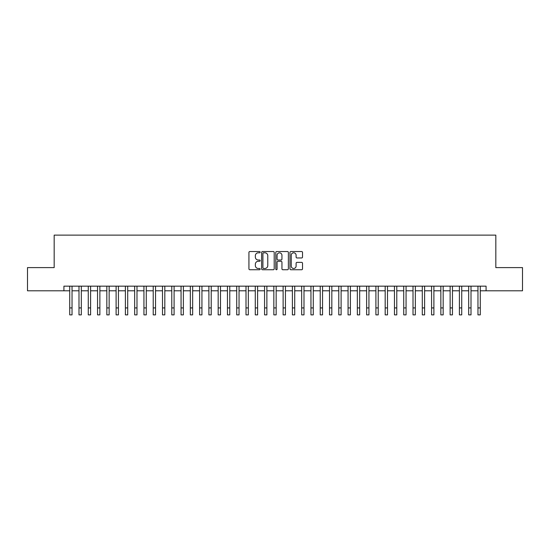 <?xml version="1.0" encoding="UTF-8"?>
<svg xmlns="http://www.w3.org/2000/svg" width="550" height="550" viewBox="0 0 550 550"><rect width="100%" height="100%" fill="white"/><g stroke="black" fill="none" stroke-linecap="round" stroke-linejoin="round"><path stroke-width="0.82" d="M260.157 252.175A0.639 0.639 0 0 0 259.518 251.536L249.844 251.536A0.908 0.908 0 0 0 248.93 252.443L248.93 268.84A0.908 0.908 0 0 0 249.844 269.748L259.518 269.748A0.639 0.639 0 0 0 260.157 269.115A0.639 0.639 0 0 0 259.518 268.476L258.266 268.476A2.915 2.915 0 0 1 255.351 265.561L255.351 264.192A2.915 2.915 0 0 1 258.266 261.278L259.518 261.278A0.639 0.639 0 0 0 260.157 260.645A0.639 0.639 0 0 0 259.518 260.006L258.266 260.006A2.915 2.915 0 0 1 255.351 257.091L255.351 255.722A2.915 2.915 0 0 1 258.266 252.808L259.518 252.808A0.639 0.639 0 0 0 260.157 252.175M301.613 257.957A0.908 0.908 0 0 0 302.528 257.043L302.528 252.443A0.908 0.908 0 0 0 301.613 251.536L290.868 251.536A0.908 0.908 0 0 0 289.96 252.443L289.96 268.84A0.908 0.908 0 0 0 290.868 269.748L301.613 269.748A0.908 0.908 0 0 0 302.528 268.84L302.528 263.285A0.908 0.908 0 0 0 301.613 262.371L297.014 262.371A0.908 0.908 0 0 0 296.106 263.285L296.106 266.035A2.434 2.434 0 0 1 293.673 268.476A2.434 2.434 0 0 1 291.232 266.035L291.232 255.248A2.434 2.434 0 0 1 293.673 252.808A2.434 2.434 0 0 1 296.106 255.248L296.106 257.043A0.908 0.908 0 0 0 297.014 257.957L301.613 257.957M63.917 290.799L27.5 290.799L27.5 267.603L54.175 267.603L54.175 235.125L495.825 235.125L495.825 267.603L522.5 267.603L522.5 290.799L486.083 290.799L486.083 286.158L63.917 286.158L63.917 290.799L69.719 290.799M274.202 252.443A0.908 0.908 0 0 0 273.295 251.536L262.543 251.536A0.908 0.908 0 0 0 261.635 252.443L261.635 268.84A0.908 0.908 0 0 0 262.543 269.748L273.295 269.748A0.908 0.908 0 0 0 274.202 268.84L274.202 252.443M276.705 251.536L287.457 251.536A0.908 0.908 0 0 1 288.365 252.443L288.365 268.84A0.908 0.908 0 0 1 287.457 269.748L282.858 269.748A0.908 0.908 0 0 1 281.944 268.84L281.944 262.192A0.908 0.908 0 0 0 281.036 261.278L277.984 261.278A0.908 0.908 0 0 0 277.069 262.192L277.069 269.115A0.639 0.639 0 0 1 276.437 269.748A0.639 0.639 0 0 1 275.798 269.115L275.798 252.443A0.908 0.908 0 0 1 276.705 251.536M72.036 290.799L78.994 290.799M81.317 290.799L88.275 290.799M90.592 290.799L97.549 290.799M99.873 290.799L106.831 290.799M109.147 290.799L116.105 290.799M118.429 290.799L125.386 290.799M127.703 290.799L134.667 290.799M136.984 290.799L143.942 290.799M146.266 290.799L153.223 290.799M155.54 290.799L162.498 290.799M164.821 290.799L171.779 290.799M174.096 290.799L181.06 290.799M183.377 290.799L190.334 290.799M192.651 290.799L199.616 290.799M201.933 290.799L208.89 290.799M211.214 290.799L218.171 290.799M220.488 290.799L227.446 290.799M229.769 290.799L236.727 290.799M239.044 290.799L246.008 290.799M248.325 290.799L255.282 290.799M257.606 290.799L264.564 290.799M266.881 290.799L273.838 290.799M276.162 290.799L283.119 290.799M285.436 290.799L292.394 290.799M294.718 290.799L301.675 290.799M303.992 290.799L310.956 290.799M313.273 290.799L320.231 290.799M322.554 290.799L329.512 290.799M331.829 290.799L338.786 290.799M341.11 290.799L348.067 290.799M350.384 290.799L357.349 290.799M359.666 290.799L366.623 290.799M368.94 290.799L375.904 290.799M378.221 290.799L385.179 290.799M387.502 290.799L394.46 290.799M396.777 290.799L403.734 290.799M406.058 290.799L413.016 290.799M415.332 290.799L422.297 290.799M424.614 290.799L431.571 290.799M433.895 290.799L440.853 290.799M443.169 290.799L450.127 290.799M452.451 290.799L459.408 290.799M461.725 290.799L468.683 290.799M471.006 290.799L477.964 290.799M480.281 290.799L486.083 290.799M263.546 252.808A0.639 0.639 0 0 0 262.907 253.447L262.907 267.836A0.639 0.639 0 0 0 263.546 268.476L264.866 268.476A2.915 2.915 0 0 0 267.781 265.561L267.781 255.722A2.915 2.915 0 0 0 264.866 252.808L263.546 252.808M281.944 255.289A2.434 2.434 0 0 0 279.51 252.856A2.434 2.434 0 0 0 277.069 255.289L277.069 259.091A0.908 0.908 0 0 0 277.984 260.006L281.036 260.006A0.908 0.908 0 0 0 281.944 259.091L281.944 255.289M69.719 307.918L72.036 307.918L72.036 314.875L69.719 314.875L69.719 286.158M72.036 307.918L72.036 286.158M78.994 314.875L81.317 314.875L78.994 314.875L78.994 286.158M81.317 314.875L81.317 286.158M88.275 314.875L90.592 314.875L88.275 314.875L88.275 286.158M90.592 314.875L90.592 286.158M97.549 314.875L99.873 314.875L97.549 314.875L97.549 286.158M99.873 314.875L99.873 286.158M106.831 314.875L109.147 314.875L106.831 314.875L106.831 286.158M109.147 314.875L109.147 286.158M116.105 314.875L118.429 314.875L116.105 314.875L116.105 286.158M118.429 314.875L118.429 286.158M125.386 314.875L127.703 314.875L125.386 314.875L125.386 286.158M127.703 314.875L127.703 286.158M134.667 314.875L136.984 314.875L134.667 314.875L134.667 286.158M136.984 314.875L136.984 286.158M143.942 314.875L146.266 314.875L143.942 314.875L143.942 286.158M146.266 314.875L146.266 286.158M153.223 314.875L155.54 314.875L153.223 314.875L153.223 286.158M155.54 314.875L155.54 286.158M162.498 314.875L164.821 314.875L162.498 314.875L162.498 286.158M164.821 314.875L164.821 286.158M171.779 314.875L174.096 314.875L171.779 314.875L171.779 286.158M174.096 314.875L174.096 286.158M181.06 314.875L183.377 314.875L181.06 314.875L181.06 286.158M183.377 314.875L183.377 286.158M190.334 314.875L192.651 314.875L190.334 314.875L190.334 286.158M192.651 314.875L192.651 286.158M199.616 314.875L201.933 314.875L199.616 314.875L199.616 286.158M201.933 314.875L201.933 286.158M208.89 314.875L211.214 314.875L208.89 314.875L208.89 286.158M211.214 314.875L211.214 286.158M218.171 314.875L220.488 314.875L218.171 314.875L218.171 286.158M220.488 314.875L220.488 286.158M227.446 314.875L229.769 314.875L227.446 314.875L227.446 286.158M229.769 314.875L229.769 286.158M236.727 314.875L239.044 314.875L236.727 314.875L236.727 286.158M239.044 314.875L239.044 286.158M246.008 314.875L248.325 314.875L246.008 314.875L246.008 286.158M248.325 314.875L248.325 286.158M255.282 314.875L257.606 314.875L255.282 314.875L255.282 286.158M257.606 314.875L257.606 286.158M264.564 314.875L266.881 314.875L264.564 314.875L264.564 286.158M266.881 314.875L266.881 286.158M273.838 314.875L276.162 314.875L273.838 314.875L273.838 286.158M276.162 314.875L276.162 286.158M283.119 314.875L285.436 314.875L283.119 314.875L283.119 286.158M285.436 314.875L285.436 286.158M292.394 314.875L294.718 314.875L292.394 314.875L292.394 286.158M294.718 314.875L294.718 286.158M301.675 314.875L303.992 314.875L301.675 314.875L301.675 286.158M303.992 314.875L303.992 286.158M310.956 314.875L313.273 314.875L310.956 314.875L310.956 286.158M313.273 314.875L313.273 286.158M320.231 314.875L322.554 314.875L320.231 314.875L320.231 286.158M322.554 314.875L322.554 286.158M329.512 314.875L331.829 314.875L329.512 314.875L329.512 286.158M331.829 314.875L331.829 286.158M338.786 314.875L341.11 314.875L338.786 314.875L338.786 286.158M341.11 314.875L341.11 286.158M348.067 314.875L350.384 314.875L348.067 314.875L348.067 286.158M350.384 314.875L350.384 286.158M357.349 314.875L359.666 314.875L357.349 314.875L357.349 286.158M359.666 314.875L359.666 286.158M366.623 314.875L368.94 314.875L366.623 314.875L366.623 286.158M368.94 314.875L368.94 286.158M375.904 314.875L378.221 314.875L375.904 314.875L375.904 286.158M378.221 314.875L378.221 286.158M385.179 314.875L387.502 314.875L385.179 314.875L385.179 286.158M387.502 314.875L387.502 286.158M394.46 314.875L396.777 314.875L394.46 314.875L394.46 286.158M396.777 314.875L396.777 286.158M403.734 314.875L406.058 314.875L403.734 314.875L403.734 286.158M406.058 314.875L406.058 286.158M413.016 314.875L415.332 314.875L413.016 314.875L413.016 286.158M415.332 314.875L415.332 286.158M422.297 314.875L424.614 314.875L422.297 314.875L422.297 286.158M424.614 314.875L424.614 286.158M431.571 314.875L433.895 314.875L431.571 314.875L431.571 286.158M433.895 314.875L433.895 286.158M440.853 314.875L443.169 314.875L440.853 314.875L440.853 286.158M443.169 314.875L443.169 286.158M450.127 314.875L452.451 314.875L450.127 314.875L450.127 286.158M452.451 314.875L452.451 286.158M459.408 314.875L461.725 314.875L459.408 314.875L459.408 286.158M461.725 314.875L461.725 286.158M468.683 314.875L471.006 314.875L468.683 314.875L468.683 286.158M471.006 314.875L471.006 286.158M477.964 314.875L480.281 314.875L477.964 314.875L477.964 286.158M480.281 314.875L480.281 286.158M78.994 307.918L81.317 307.918M88.275 307.918L90.592 307.918M97.549 307.918L99.873 307.918M106.831 307.918L109.147 307.918M116.105 307.918L118.429 307.918M125.386 307.918L127.703 307.918M134.667 307.918L136.984 307.918M143.942 307.918L146.266 307.918M153.223 307.918L155.54 307.918M162.498 307.918L164.821 307.918M171.779 307.918L174.096 307.918M181.06 307.918L183.377 307.918M190.334 307.918L192.651 307.918M199.616 307.918L201.933 307.918M208.89 307.918L211.214 307.918M218.171 307.918L220.488 307.918M227.446 307.918L229.769 307.918M236.727 307.918L239.044 307.918M246.008 307.918L248.325 307.918M255.282 307.918L257.606 307.918M264.564 307.918L266.881 307.918M273.838 307.918L276.162 307.918M283.119 307.918L285.436 307.918M292.394 307.918L294.718 307.918M301.675 307.918L303.992 307.918M310.956 307.918L313.273 307.918M320.231 307.918L322.554 307.918M329.512 307.918L331.829 307.918M338.786 307.918L341.11 307.918M348.067 307.918L350.384 307.918M357.349 307.918L359.666 307.918M366.623 307.918L368.94 307.918M375.904 307.918L378.221 307.918M385.179 307.918L387.502 307.918M394.46 307.918L396.777 307.918M403.734 307.918L406.058 307.918M413.016 307.918L415.332 307.918M422.297 307.918L424.614 307.918M431.571 307.918L433.895 307.918M440.853 307.918L443.169 307.918M450.127 307.918L452.451 307.918M459.408 307.918L461.725 307.918M468.683 307.918L471.006 307.918M477.964 307.918L480.281 307.918"/></g></svg>
